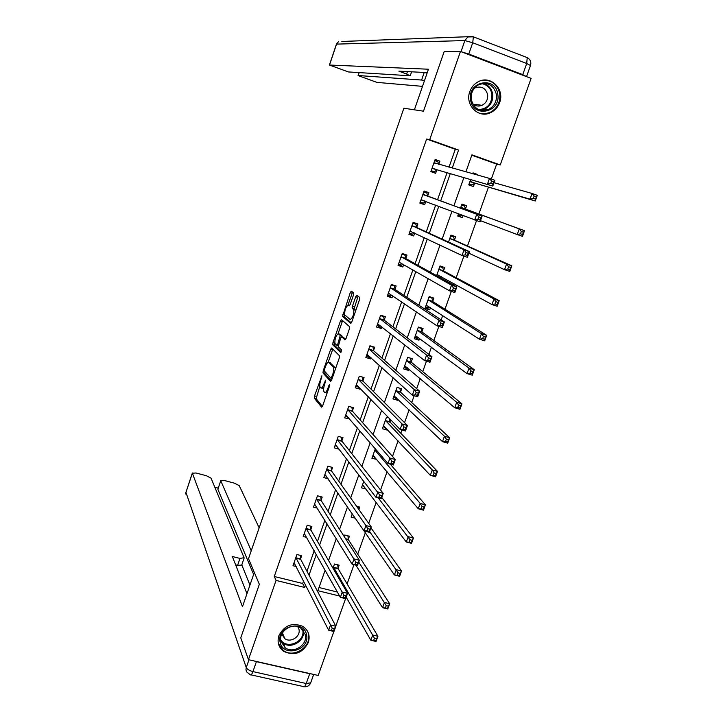 <?xml version="1.0" encoding="UTF-8"?>
<svg xmlns="http://www.w3.org/2000/svg" width="723" height="723" viewBox="0 0 723 723"><rect width="100%" height="100%" fill="white"/><g stroke="black" fill="none" stroke-linecap="round" stroke-linejoin="round"><path stroke-width="1.08" d="M321.88 375.806L314.541 395.879L314.288 398.138L321.608 407.176L322.666 405.847L329.489 386.172L329.661 384.564L328.893 385.495L328.007 388.043C326.679 391.532 325.549 392.987 324.609 392.381L323.904 391.55C323.317 390.14 323.579 387.709 324.681 384.238L325.73 380.135L324.103 383.579C322.792 387.031 321.681 388.459 320.768 387.88L320.081 387.067C319.512 385.693 319.774 383.298 320.867 379.873L321.88 375.806M499.611 102.621C497.84 107.347 494.767 110.718 490.393 112.752C478.346 118.744 464.618 104.718 469.842 91.523C471.486 87.076 474.315 83.796 478.346 81.69C490.601 74.849 505.034 89.218 499.611 102.621M308.314 642.548C302.467 653.276 294.243 656.204 283.642 651.324C278.563 647.374 276.981 642.16 278.888 635.689C284.392 625.287 292.363 622.187 302.82 626.389C308.486 630.302 310.312 635.689 308.314 642.548M353.466 295.056L353.646 292.851L351.342 291.125L350.257 292.616L342.548 316.385L350.691 323.371L351.803 321.889L359.521 299.656L359.756 297.478L356.819 295.246L355.707 296.755L352.444 306.172L352.2 308.35L353.791 309.697C353.963 314.586 352.752 317.876 350.185 319.548L344.708 314.876C344.555 310.122 345.739 306.886 348.242 305.178L349.128 305.892L350.221 304.41L353.466 295.056M333.881 631.468L318.201 675.454L248.45 659.674L240.759 637.858L259.34 584.311L248.513 558.698L403.877 108.233L423.497 111.188L444.211 51.487L460.47 51.45L531.107 78.391L500.235 164.971L471.92 154.839L465.901 171.875M248.45 659.674L276.069 580.424L304.672 587.456L305.576 584.907M449.001 167.194L455.291 149.299L426.615 139.042L274.27 576.493L276.069 580.424M426.615 139.042L429.697 139.72L460.47 51.45M331.676 347.98L330.628 349.381L323.235 370.745L322.991 372.969L330.556 381.383L331.631 380L339.259 358.039L339.494 355.77L331.676 347.98M332.978 342.566L340.416 321.084L341.482 319.638L349.552 326.66L349.363 328.938L346.073 338.409L344.97 339.855L341.699 336.828L340.614 338.274L338.228 346.679L341.663 350.013L340.732 352.598L332.77 344.799L332.978 342.566L334.758 343.109M274.27 576.493L302.675 583.488L303.561 580.958M306.968 571.278L314.189 550.736M317.469 541.391L324.88 520.316M328.043 511.315L335.635 489.706M338.68 481.048L346.471 458.897M349.381 450.592L357.361 427.889M360.162 419.946L368.332 396.683M370.998 389.101L379.376 365.278M381.916 358.057L390.492 333.655M392.896 326.814L401.672 301.843M403.949 295.364L412.932 269.815M415.074 263.723L424.265 237.569M426.272 231.866L435.671 205.115M437.542 199.801L447.058 172.725M300.596 558.734L301.654 555.707L296.918 554.514L292.996 565.72L296.213 566.525M310.827 529.516L311.893 526.48L307.158 525.241L303.208 536.52L306.715 537.424M321.129 500.126L322.196 497.063L317.46 495.797L313.493 507.148L317.334 508.161M331.486 470.546L332.571 467.465L327.826 466.163L323.832 477.587L328.079 478.743M334.984 445.702L336.71 446.19L338.988 449.155L334.234 447.844L338.256 436.349L343 437.695L341.916 440.786M352.408 410.845L353.502 407.727L348.748 406.353L344.708 417.912L349.598 418.861M362.964 380.714L364.067 377.578L359.313 376.168L355.246 387.799L359.991 389.2L360.28 388.378M373.583 350.393L374.695 347.239L369.941 345.784L365.847 357.496L370.601 358.933L371.026 357.704M384.274 319.891L385.386 316.71L380.632 315.219L376.511 327.004L381.265 328.477L381.843 326.832M395.029 289.191L396.15 285.992L391.387 284.464L387.248 296.313L392.002 297.831L392.725 295.761M405.856 258.292L406.986 255.074L402.223 253.511L398.048 265.44L402.81 266.986L403.687 264.501M416.755 227.203L417.885 223.967L413.113 222.359L408.92 234.36L413.683 235.951L414.713 233.032M427.709 195.915L428.856 192.661L424.085 191.008L419.855 203.091L424.627 204.726L425.766 201.473M438.771 164.365L439.891 161.148L435.119 159.458L430.872 171.622L435.644 173.294L436.782 170.022M347.121 583.922L353.963 564.699M357.713 554.161L365.332 532.779M368.694 523.344L376.177 502.34M380.569 490.013L387.094 471.703M392.517 456.457L398.075 440.867M400.786 433.249L401.952 429.986M404.555 422.666L409.128 409.833M411.73 402.539L414.162 395.707M416.683 388.631L420.253 378.599M422.738 371.631L426.462 361.184M428.884 354.36L431.45 347.167M433.818 340.524L438.843 326.416M441.184 319.846L442.72 315.526M444.97 309.218L451.315 291.396M453.565 285.088L454.062 283.678M456.186 277.713L463.877 256.123M467.483 246.001L476.529 220.596M478.852 214.089L488.459 187.13M491.333 179.051L496.656 164.103L471.794 155.21M319.024 587.519L337.37 592.038M338.084 568.179L339.15 565.187L334.496 564.012L333.005 568.224M348.35 539.241L349.417 536.231L344.763 535.02L344.211 536.583M358.888 509.525L359.747 507.103L356.566 506.254M355.255 518.192L351.107 517.099L352.264 513.845M366.1 489.073L361.473 487.817L363.75 481.41M375.309 448.757L371.911 458.364L376.692 459.34M389.037 418.03L386.453 417.279L382.404 428.73L387.067 430.068L387.311 429.372M390.031 421.717L390.718 419.765M400.614 391.884L401.708 388.775L397.044 387.392L392.96 398.906L397.632 400.28L398.002 399.232M411.26 361.861L412.363 358.744L407.691 357.316L403.588 368.902L408.26 370.312L408.766 368.893M421.97 331.658L423.082 328.513L418.409 327.049L414.279 338.716L418.951 340.162L419.593 338.364M432.752 301.265L433.872 298.102L429.191 296.602L425.034 308.332L429.715 309.824L430.483 307.646M440.967 278.093L441.455 276.728M443.597 270.682L444.726 267.501L440.045 265.956L436.602 275.671M454.514 239.9L455.653 236.701L450.962 235.12L448.513 242.051M458.509 213.809L457.722 216.05L462.404 217.65L463.145 215.571M465.495 208.938L466.642 205.712L461.952 204.094L460.497 208.197M470.628 179.593L468.748 184.898L473.438 186.543L474.586 183.299M477.505 175.083L477.704 174.523L473.014 172.869L472.697 173.755M496.656 164.103L500.235 164.971M345.594 598.635L335.779 626.136M325.133 570.23L317.894 590.7L339.62 596.041M463.868 177.623L453.917 205.793M451.965 211.315L442.133 239.132M440.036 245.061L430.429 272.246M428.197 278.572L418.807 305.133M416.43 311.866L407.266 337.813M404.744 344.925L395.797 370.266M393.14 377.758L384.401 402.503M381.617 410.375L373.086 434.532M370.167 442.774L361.843 466.344M358.798 474.957L350.673 497.948M347.501 506.931L339.575 529.344M336.276 538.68L328.558 560.542M452.236 168.088L458.581 150.059L429.697 139.72M309.001 575.156L316.285 554.469M319.593 545.061L327.058 523.832M330.248 514.767L337.912 493.005M340.976 484.283L348.829 461.97M351.767 453.61L359.819 430.745M362.63 422.738L370.881 399.304M373.565 391.667L382.015 367.664M384.573 360.388L393.222 335.815M395.644 328.92L404.5 303.759M406.796 297.234L415.852 271.486M418.011 265.35L427.284 239.006M429.308 233.258L438.789 206.308M440.669 200.949L450.275 173.656M302.675 583.488L304.672 587.456M455.291 149.299L458.581 150.059M341.41 437.243L342.069 441.346L383.217 493.375L381.301 498.762L375.96 497.325L335.589 444.744M376.575 459.665L374.017 456.629M349.453 419.277L346.932 416.34M387.067 430.068L384.274 427.076M359.991 389.2L357.189 386.299M397.632 400.28L394.532 397.316M370.601 358.933L367.42 356.032M408.26 370.312L404.763 367.338M381.265 328.477L377.578 325.54M352.137 307.438L355.517 310.122L353.655 309.534M418.951 340.162L414.894 337.126M392.002 297.831L387.736 294.903M429.715 309.824L425.486 307.067M402.81 266.986L398.4 264.419M413.683 235.951L409.128 233.755M424.627 204.726L419.927 202.892M462.404 217.65L457.786 215.87M439.891 161.148L434.993 159.837M477.704 174.523L472.896 173.204M321.346 388.052L323.705 388.26M325.214 392.562L327.085 393.095M319.837 386.335L316.114 398.662L322.422 406.434M324.943 371.622L324.808 373.511L331.333 380.723M332.797 349.101L328.188 362.223M324.491 369.381L324.347 370.971L330.989 378.265L332.67 374.604C333.773 371.143 334.035 368.721 333.448 367.338L328.748 362.359C327.808 361.861 326.697 363.326 325.404 366.76L324.491 369.381M335.562 368.685L335.201 367.754L333.339 367.203M330.068 362.756L335.201 367.754M338.084 333.637L342.232 321.645L340.416 321.084M342.675 320.669L342.232 321.645M345.657 339.34L343.407 337.352M341.355 351.947L334.595 345.35L332.77 344.799M338.373 333.755C335.897 335.373 334.74 338.599 334.894 343.425L336.791 345.287L337.858 343.868L340.235 335.49L338.373 333.755L339.846 334.207M342.151 336.972L342.042 336.005L340.199 335.445M340.208 334.315L342.042 336.005M334.776 343.181L334.595 345.35M358.093 296.204L354.053 308.929L352.2 308.35M344.627 314.722L344.365 316.945L351.342 322.91M352.607 292.074L347.962 305.079M346.2 597.189L370.827 640.235L372.707 635.038L377.921 636.276L338.237 568.82L337.677 564.817M376.538 638.743L377.921 636.276L376.041 641.473L370.827 640.235L375.788 640.822L376.538 638.743L374.451 638.246L373.692 640.325M374.451 638.246L333.439 567.004M375.788 640.822L376.041 641.473M294.541 563.253L293.918 563.09M300.298 555.363L300.714 559.367L335.843 626.245L333.963 631.495L328.649 630.23L294.053 562.702M331.459 630.302L328.649 630.23L330.519 624.979L335.843 626.245L334.342 628.703L332.209 628.197L331.459 630.302L333.592 630.808L334.342 628.703M295.861 557.541L332.209 628.197M333.963 631.495L333.592 630.808M306.525 634.794C310.411 650.293 282.847 657.984 280.108 642.087C276.132 626.461 303.949 618.861 306.525 634.794M280.904 641.382L285.214 647.799C293.538 654.143 307.971 644.69 305.35 634.631L300.551 627.853C292.11 622.069 278.292 631.568 280.904 641.382M281.78 634.179L284.844 638.68C290.727 643.099 300.831 636.439 298.979 629.371L297.795 626.642M278.391 643.597L283.416 650.537C293.728 658.49 311.721 646.769 308.468 634.261M497.776 94.243C501.202 112.571 472.842 118.5 470.601 99.837C467.085 81.356 495.716 75.553 497.776 94.243M471.269 99.593C473.927 108.739 479.647 112.047 488.423 109.507C494.324 106.362 496.99 101.328 496.412 94.424C493.673 85.016 487.799 81.762 478.78 84.663C473.149 87.926 470.646 92.906 471.269 99.593M472.481 103.516C475.291 106.118 478.49 106.706 482.06 105.287C486.19 103.064 488.043 99.521 487.636 94.677C485.702 88.089 481.581 85.793 475.255 87.799L474.216 88.387M479.168 113.168L484.5 113.854L489.796 112.571C497.162 108.694 500.488 102.449 499.783 93.836C497.623 84.573 492.029 80.027 482.982 80.208M254.315 572.435L242.467 606.705L192.372 473.222L185.938 492.372L246.263 667.573L248.974 659.792M251.233 550.809L220.759 480.741L217.867 489.263L220.759 480.741M259.159 527.826L239.214 485.63L234.523 483.199L224.238 480.47L220.732 480.47M309.715 673.709L256.403 661.653L252.933 671.595L306.227 683.524L309.715 673.709L311.712 673.99M244.094 558.156L241.717 565.079L237.596 565.359L239.991 558.418L244.058 557.713L211.062 478.174L206.407 475.743L195.987 472.987L192.372 473.222M218.138 488.115L214.821 487.239M239.991 558.418L232.354 556.511L246.959 593.719M254.189 660.967L256.403 661.653M253.628 574.433L217.867 489.263M241.78 564.889L249.95 585.07M237.596 565.359L235.635 564.871M414.387 109.815L428.441 69.218L329.417 65.034L348.414 71.939L410.04 75.761L406.615 74.026L407.447 71.604M427.266 72.616L398.888 71.161L406.615 74.026M468.775 54.035L522.756 74.632L526.715 63.507L472.725 42.747L468.775 54.035L461.636 51.893M359.204 72.607L358.075 75.553L376.855 82.368L422.512 86.362M424.446 80.759L421.59 80.045L424.211 72.463M358.21 75.526L421.59 80.045M526.498 76.638L522.756 74.632M424.609 72.481L427.085 73.122M355.915 565.196L382.566 607.709L384.455 602.476L389.679 603.759L348.504 539.864L347.89 535.833M388.314 606.154L389.679 603.759L387.79 608.992L382.566 607.709L387.555 608.251L388.314 606.154L386.227 605.639L385.467 607.736M386.227 605.639L358.735 562.051M387.555 608.251L387.79 608.992M351.947 514.731L353.077 515.029M358.5 508.974L358.156 506.678M331.044 467.049L331.631 471.116L371.251 526.94L369.345 532.3L364.012 530.899L394.387 574.957L396.285 569.688L401.509 571.016L370.935 527.826M400.171 573.339L401.509 571.016L399.611 576.285L394.387 574.957L399.412 575.445L400.171 573.339L398.084 572.806L397.316 574.921M398.084 572.806L369.607 531.55M399.412 575.445L399.611 576.285M304.916 534.225L304.094 534.017M310.483 526.109L310.953 530.14L347.564 593.375L345.675 598.653L340.352 597.352L304.275 533.484M343.199 597.352L340.352 597.352L342.241 592.056L347.564 593.375L346.082 595.761L343.949 595.237L343.199 597.352L345.332 597.876L346.082 595.761M306.091 528.287L343.949 595.237M345.675 598.653L345.332 597.876M315.391 505.043L314.324 504.762M320.732 496.674L321.265 500.723L359.367 560.271L357.469 565.594L352.137 564.238L314.559 504.085M355.02 564.184L352.137 564.238L354.035 558.915L359.367 560.271L357.912 562.584L355.779 562.042L355.02 564.184L357.153 564.717L357.912 562.584M316.385 498.861L355.779 562.042M357.469 565.594L357.153 564.717M362.268 485.576L363.75 485.983M362.557 484.772L406.281 541.979L408.197 536.674L413.429 538.048L381.762 497.469M412.11 540.298L413.429 538.048L411.514 543.344L406.281 541.979L411.342 542.422L412.11 540.298L410.022 539.747L409.254 541.87M410.022 539.747L378.319 497.957M411.342 542.422L411.514 543.344M372.661 456.249L374.532 456.773M372.996 455.3L418.265 508.766L420.199 503.425L425.422 504.853L390.239 464.139M424.139 507.022L425.422 504.853L423.497 510.185L418.265 508.766L423.362 509.164L424.139 507.022L422.042 506.452L421.265 508.594M422.042 506.452L420.199 503.425L374.848 450.058M423.362 509.164L423.497 510.185M383.109 426.742L385.486 427.42M383.497 425.639L430.33 475.327L432.273 469.95L437.505 471.414L390.185 422.223L389.363 418.364M436.249 473.52L437.505 471.414L435.562 476.791L430.33 475.327L435.463 475.68L436.249 473.52L434.143 472.932L433.366 475.092M434.143 472.932L432.273 469.95L385.359 420.37M435.463 475.68L435.562 476.791M325.983 475.689L324.627 475.318M326.751 469.245L365.919 525.531L364.012 530.899L324.907 474.505M326.877 469.814L331.631 471.125L326.877 469.814M367.691 528.621L365.919 525.531L371.251 526.94L369.824 529.182L367.691 528.621L366.923 530.772L369.055 531.333L369.824 529.182M369.345 532.3L369.055 531.333M364.012 530.899L366.923 530.772M378.906 497.126L375.96 497.325L377.885 491.92L383.217 493.375L381.816 495.544L379.683 494.966L378.906 497.126L381.048 497.704L381.816 495.544M337.171 439.457L379.683 494.966M342.051 441.319L337.307 439.982L342.069 441.346M381.301 498.762L381.048 497.704M347.591 416.529L345.413 415.906M351.839 407.248L352.571 411.378L395.273 459.566L393.339 464.997L387.998 463.506L345.793 414.794M390.98 463.244L387.998 463.506L389.941 458.066L395.273 459.566L393.899 461.663L391.758 461.066L390.98 463.244L393.122 463.841L393.899 461.663M347.655 409.471L389.941 458.066L391.758 461.066M352.544 411.342L347.79 409.968L352.571 411.378M393.339 464.997L393.122 463.841M393.619 397.044L396.566 397.849M397.008 387.492L399.665 388.17M394.062 395.806L442.485 441.654L444.437 436.24L449.679 437.749L400.804 392.399L399.846 388.332M448.441 439.783L449.679 437.749L447.718 443.163L442.485 441.654L445.558 441.346L447.654 441.952L448.441 439.783L446.335 439.177L445.558 441.346M446.335 439.177L444.437 436.24L395.942 390.501M447.654 441.952L447.718 443.163M362.178 377.017L359.277 376.267M358.689 386.742L355.897 385.919M362.34 377.18L363.136 381.229L407.42 425.522L405.467 430.998L400.126 429.462L356.34 384.663M403.136 429.119L400.126 429.462L402.069 423.976L407.42 425.522L406.064 427.546L403.922 426.922L403.136 429.119L405.278 429.742L406.064 427.546M358.21 379.304L402.069 423.976L403.922 426.922M405.467 430.998L405.278 429.742M404.202 367.167L407.537 367.853M407.609 357.56L409.923 357.993M404.69 365.784L454.722 407.745L456.692 402.286L461.934 403.85L411.459 362.359L410.447 358.418M460.714 405.802L461.934 403.85L459.964 409.299L454.722 407.745L457.831 407.365L459.927 407.989L460.714 405.802L458.617 405.178L457.831 407.365M458.617 405.178L456.692 402.286L406.588 360.443M459.927 407.989L459.964 409.299M372.444 346.552L369.851 346.037M369.778 356.566L366.453 355.743M372.923 346.968L373.764 350.89L419.638 391.242L417.677 396.746L412.336 395.165L366.95 354.342M415.382 394.758L412.336 395.165L414.297 389.643L419.638 391.242L418.31 393.185L416.168 392.544L415.382 394.758L417.523 395.391L418.31 393.185M368.829 348.947L414.297 389.643L416.168 392.544M417.677 396.746L417.523 395.391M414.848 337.108L417.686 337.993L418.59 337.623M418.274 327.438L421.111 328.323L420.045 327.564M415.391 335.571L467.04 373.592L469.028 368.097L474.27 369.706L422.187 332.137L421.111 328.323M473.086 371.586L474.27 369.706L472.291 375.192L467.04 373.592L470.185 373.14L472.291 373.782L473.086 371.586L470.98 370.944L470.185 373.14M470.98 370.944L469.028 368.097L417.298 330.203M472.291 373.782L472.291 375.192M382.594 315.834L383.561 316.575L380.497 315.608M380.822 326.028L377.081 325.386M383.561 316.575L384.464 320.361L431.956 356.71L429.977 362.259L424.627 360.623L377.623 323.823M427.718 360.144L424.627 360.623L426.606 355.065L431.956 356.71L430.655 358.572L428.504 357.912L427.718 360.144L429.86 360.804L430.655 358.572M379.521 318.4L426.606 355.065L428.504 357.912M429.977 362.259L429.86 360.804M425.558 306.868L428.405 307.772L429.733 307.158M429.001 297.126L431.848 298.039L429.86 296.81M426.154 305.169L479.457 339.195L481.455 333.665L486.696 335.327L432.978 301.717L431.848 298.039M485.54 337.126L486.696 335.327L484.699 340.849L479.457 339.195L482.63 338.68L484.735 339.34L485.54 337.126L483.434 336.457L482.63 338.68M483.434 336.457L481.455 333.665L428.07 299.765M484.735 339.34L484.699 340.849M392.453 284.808L394.279 285.983L391.206 284.998M391.956 295.237L390.836 295.806L387.763 294.83M394.279 285.983L395.228 289.634L444.356 321.934L442.359 327.519L437.008 325.838L388.359 293.122M440.135 325.287L437.008 325.838L439.006 320.244L444.356 321.934L443.082 323.714L440.931 323.036L440.135 325.287L442.277 325.956L443.082 323.714M390.275 287.664L439.006 320.244L440.931 323.036M442.359 327.519L442.277 325.956M439.801 266.633L442.648 267.573L439.973 266.163M436.99 274.577L491.956 304.564L493.963 298.988L499.213 300.696L443.832 271.116L442.648 267.573M498.084 302.413L499.213 300.696L497.198 306.263L491.956 304.564L495.165 303.967L497.27 304.645L498.084 302.413L495.978 301.735L495.165 303.967M439.421 277.234L440.967 276.466M495.978 301.735L493.963 298.988L438.915 269.146M497.27 304.645L497.198 306.263M402.178 253.628L405.052 255.201L401.979 254.189M403.172 264.202L401.59 265.088L398.518 264.085M405.052 255.201L406.064 258.717L456.846 286.904L454.839 292.535L449.48 290.8L399.168 262.223M452.643 290.176L449.48 290.8L451.486 285.16L456.846 286.904L455.598 288.613L453.448 287.917L452.643 290.176L454.794 290.872L455.598 288.613M401.093 256.728L451.486 285.16L453.448 287.917M454.839 292.535L454.794 290.872M450.673 235.951L453.52 236.909L450.763 235.698M468.865 253.195L504.537 269.679L506.57 264.067L511.821 265.82L454.758 240.316L453.52 236.909M510.709 267.465L511.821 265.82L509.796 271.423L504.537 269.679L507.79 269.01L509.896 269.706L510.709 267.465L508.603 266.76L507.79 269.01M508.603 266.76L506.57 264.067L449.833 238.328M509.896 269.706L509.796 271.423M412.932 222.892L415.897 224.229L412.824 223.19M414.487 232.923L412.417 234.18L409.345 233.149M415.897 224.229L416.963 227.609L469.426 251.631L467.401 257.298L462.042 255.517L410.049 231.125M465.241 254.812L462.042 255.517L464.067 249.833L469.426 251.631L468.206 253.249L466.055 252.535L465.241 254.812L467.392 255.526L468.206 253.249M411.983 225.603L464.067 249.833L466.055 252.535M467.401 257.298L467.392 255.526M458.093 214.984L460.94 215.96L462.214 215.219M461.608 205.07L464.455 206.055L461.617 205.043M480.461 220.678L517.216 234.541L519.259 228.884L524.518 230.7L465.748 209.318L464.455 206.055M523.434 232.255L524.518 230.7L522.476 236.34L517.216 234.541L520.506 233.8L522.612 234.523L523.434 232.255L521.328 231.532L520.506 233.8M521.328 231.532L519.259 228.884L460.813 207.32M522.612 234.523L522.476 236.34M423.75 191.966L426.814 193.059L423.741 192.002M425.883 201.392L423.307 203.073L420.235 202.015M426.814 193.059L427.935 196.294L482.096 216.096L480.063 221.807L420.994 199.837M477.939 219.186L474.695 219.973L476.737 214.252L482.096 216.096L480.903 217.632L478.753 216.9L477.939 219.186L480.081 219.928L480.903 217.632M422.946 194.27L476.737 214.252L478.753 216.9M480.063 221.807L480.081 219.928M469.037 184.103L471.929 184.98L475.029 183.145L535.246 201.003L529.986 199.15L532.047 193.457L494.017 182.684M469.073 183.976L471.929 184.98M534.143 196.05L532.047 193.457L537.297 195.318L535.246 201.003L536.249 196.801L534.143 196.05L533.321 198.337L535.427 199.078M469.896 181.654L529.986 199.15L533.321 198.337M537.297 195.318L536.249 196.801M438.716 164.347L437.804 161.69L434.722 160.605M431.143 170.836L434.27 171.767L431.197 170.691M490.718 183.308L492.869 184.067L493.692 181.762L491.541 181.003L490.718 183.308L487.447 184.166L489.498 178.409L494.857 180.307L492.806 186.055L432.011 168.342M433.972 162.747L489.498 178.409L491.541 181.003M492.869 184.067L492.806 186.055L437.207 169.851L434.27 171.767M493.692 181.762L494.857 180.307M321.852 376.954L321.157 376.746M329.625 385.711L328.893 385.495M325.684 381.274L324.97 381.066M324.835 383.796L324.103 383.579M328.766 388.26L328.007 388.043M316.132 398.689L314.315 398.165M316.358 396.412L314.541 395.879M324.835 373.538L323.018 373.005M324.473 371.116L323.235 370.745M332.444 349.932L330.628 349.381M332.119 378.599L331.107 378.301M332.499 377.523L331.74 377.298M333.43 374.83L332.67 374.604M330.574 362.91L328.748 362.359M343.542 337.397L341.699 336.828M338.165 345.702L336.936 345.332M338.599 344.094L337.858 343.868M340.75 337.921L340 337.695M349.634 305.612L348.242 305.178M354.107 308.992L352.255 308.414M354.288 306.76L352.444 306.172M357.56 297.343L355.707 296.755M344.41 316.999L342.585 316.43M344.6 314.794L342.783 314.234M352.083 293.195L350.257 292.616M338.237 568.82L333.574 567.645M338.111 568.405L333.457 567.23M295.879 557.758L300.614 558.951M295.978 558.174L300.714 559.367M303.289 630.248C305.829 640.226 291.541 649.525 283.299 643.244L280.813 640.849M280.696 639.792C286.778 650.013 305.721 641.437 302.684 629.878L302.594 629.462M483.208 83.416C488.432 84.889 491.586 88.45 492.688 94.08C493.258 100.94 490.619 105.929 484.762 109.046L480.117 110.104M478.716 109.598C487.654 108.83 492.056 103.678 491.929 94.135C490.718 88.224 487.311 84.727 481.726 83.642M185.938 492.372L192.354 472.978M304.256 686.742C307.32 686.958 309.462 685.648 310.682 682.828L306.227 683.524C305.124 686.353 304.148 687.347 303.299 686.525L251.053 674.875M246.263 667.573L245.965 669.805L246.606 671.893L250.194 674.686C250.935 675.49 251.848 674.469 252.933 671.595C249.399 670.655 247.176 669.308 246.263 667.573M461.003 51.658L464.862 40.569L336.547 44.112L329.525 65.007M336.43 44.148L338.581 41.582L336.43 44.148L329.417 65.034M526.552 76.566L530.483 65.522L526.715 63.507L527.221 57.614L473.375 36.828L467.772 36.972L464.862 40.569L472.725 42.747L473.375 36.828L472.833 36.53L341.852 41.473M530.483 65.522C531.432 62.024 530.348 59.385 527.221 57.614L526.606 57.298M348.504 539.864L345.874 539.177M348.378 539.457L345.585 538.734M306.109 528.504L310.854 529.733M306.218 528.911L310.953 530.14M316.412 499.069L321.148 500.334M316.52 499.457L321.265 500.723M377.514 451.315L375.029 450.619L377.496 451.297M377.153 450.899L374.885 450.257M390.221 422.259L385.549 420.913M390.068 421.916L385.395 420.569M326.769 469.453L331.514 470.754M337.198 439.656L341.943 440.985M347.691 409.67L352.435 411.035M400.804 392.399L396.132 391.016M400.65 392.074L395.978 390.691M358.247 379.494L363 380.904M358.382 379.819L363.136 381.229M411.459 362.359L406.787 360.94M411.297 362.051L406.624 360.623M368.866 349.128L373.619 350.583M369.01 349.444L373.764 350.89M422.187 332.137L417.505 330.673M422.015 331.839L417.343 330.375M379.557 318.581L384.311 320.063M379.702 318.87L384.464 320.361M426.823 305.278L426.29 305.115M432.978 301.717L428.296 300.217M432.797 301.437L428.115 299.937M390.312 287.835L395.074 289.354M390.465 288.106L395.228 289.634M388.486 293.059L388.974 293.213M437.876 274.767L437.126 274.514M443.832 271.116L439.141 269.58M443.651 270.845L438.969 269.308M401.138 256.891L405.901 258.454M401.292 257.153L406.064 258.717M399.295 262.151L399.991 262.377M454.758 240.316L450.068 238.735M454.568 240.063L449.878 238.491M412.029 225.757L416.8 227.356M412.191 226.001L416.963 227.609M410.176 231.053L411.378 231.45M465.748 209.318L461.057 207.709M465.549 209.092L460.867 207.474M422.991 194.424L427.763 196.069M423.163 194.65L427.935 196.294M421.129 199.747L425.54 201.265M474.731 183.217L470.04 181.563M475.029 183.145L470.339 181.491M434.017 162.892L436.132 163.633M432.426 168.17L437.207 169.851M432.146 168.251L436.918 169.923M283.642 651.324L283.28 650.447M316.114 398.662L314.288 398.138M324.808 373.511L322.991 372.969M335.3 367.89L333.448 367.338M342.078 336.05L340.235 335.49M334.559 345.305L332.743 344.754M355.653 310.275L353.791 309.697M344.365 316.945L342.548 316.385M284.844 638.68L282.413 632.977M285.214 647.799L283.299 643.244L280.804 640.804M482.06 105.287L473.303 104.248M488.423 109.507L484.762 109.046L480.027 110.077M185.919 492.11L185.739 494.026M310.682 682.828L313.674 674.432M411.604 71.812L410.257 75.725M358.075 75.553L359.078 72.598M390.185 422.223L385.513 420.876M400.768 392.354L396.096 390.971M358.337 379.774L363.1 381.184M411.405 362.304L406.733 360.876M368.956 349.381L373.719 350.827M422.115 332.065L417.433 330.601M379.638 318.807L384.401 320.289M432.887 301.645L428.206 300.144M390.393 288.034L395.156 289.562M443.732 271.026L439.051 269.489M401.211 257.072L405.974 258.635M454.64 240.226L449.959 238.644M412.092 225.91L416.864 227.519M465.621 209.227L460.931 207.609M423.054 194.559L427.826 196.204M434.08 163L434.894 163.29"/></g></svg>
